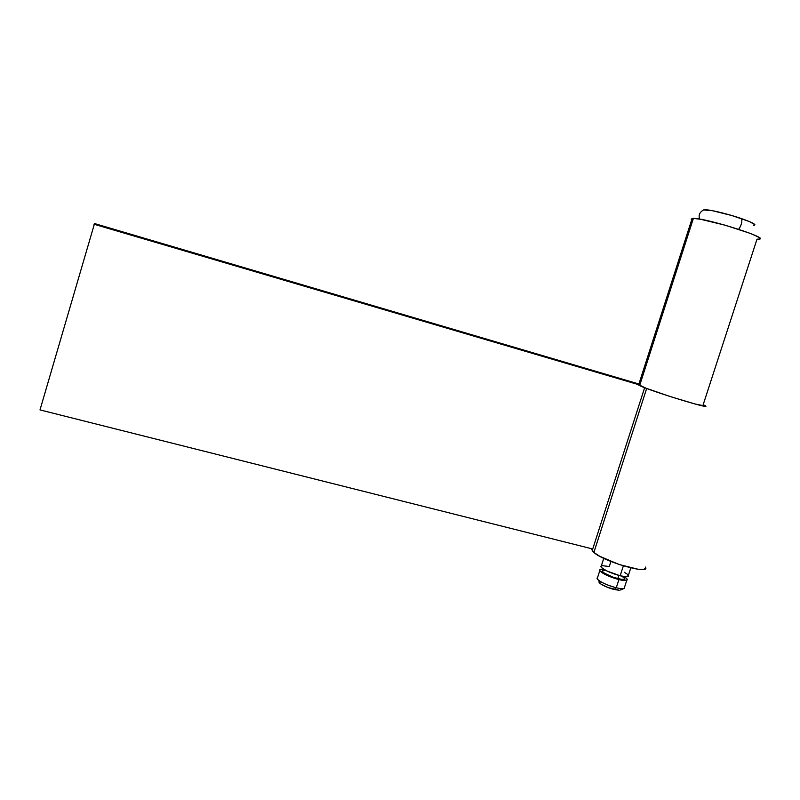 <?xml version="1.0" encoding="UTF-8"?>
<svg xmlns="http://www.w3.org/2000/svg" width="800" height="800" viewBox="0 0 800 800"><rect width="100%" height="100%" fill="white"/><g stroke="black" fill="none" stroke-linecap="round" stroke-linejoin="round"><path stroke-width="1.2" d="M599.87 581.18C598.43 581.5 598.65 582.37 600.53 583.79C604.02 586.11 608.61 588.02 614.29 589.53L616.27 587.78C609.14 585.89 603.4 583.5 599.04 580.61C597.04 579.13 596.54 578.13 597.55 577.59L597.17 578.77C600.01 581.99 606.38 584.99 616.27 587.78L618.92 579.6C609.02 576.8 602.64 573.83 599.78 570.68C599.27 569.55 600.41 569.11 603.21 569.35L599.91 569.68L599.9 570.88L608.23 575.97L621.32 580.13L627.08 580.09L626.96 578.85L624.81 577.03L627.15 579.15C627.7 580.83 624.96 580.98 618.92 579.6L616.27 587.78C622.31 589.14 625.06 588.96 624.53 587.24L626.78 580.28M624.51 578.62L623.75 579.31L621.4 579.32L613.55 577.39L604.27 573.13L602.61 571.67L602.8 570.6L602.51 571.51C604.8 574.03 609.9 576.41 617.81 578.65L618.85 575.44L617.81 578.65C622.65 579.75 624.84 579.63 624.4 578.29L624.93 576.66M624.26 572.22L627.34 574.23L628.3 576.3L626.33 576.74L620.16 575.78L607.04 571.05L601.91 567.93L600.86 566.42L601.36 565.78L601 566.9C603.87 570.02 610.26 572.98 620.16 575.78L623.36 565.87L620.16 575.78C626.19 577.17 628.93 577.03 628.37 575.37L630.8 567.9M738.64 229.3C741.29 225.61 742.29 222.06 741.62 218.63C727.35 213.66 707.23 208.99 703.99 209.82M703.6 209.92L712.54 210.72L731.8 215.51L749.45 221.57L754.88 224.68M753.37 225.43C757.18 225.04 753.26 222.77 741.62 218.63C742.28 221.59 741.49 224.87 739.27 228.46M601.91 565.62L609.29 566.51L610.92 561.48M603.23 570.47L606.01 570.53M621.87 576.17L624.26 578.06M624.18 588.39C622.93 588.94 620.3 588.73 616.27 587.78L614.29 589.53L619.24 590.25L607.86 587.48L600.77 583.96L599.13 582.46L599.37 581.32M620.77 588.83L620.84 589.86M638.79 384.36L638.58 385.03L639.63 385.57L693.39 218.37L692.14 218.42L691.72 219.73M759.15 239.12L757.02 239.15L703.18 404.7L704.99 405.6M759.05 239.13C770.85 238.51 706.06 218.01 693.39 218.37L639.63 385.57C650.32 391.03 714.72 410.74 704.91 405.56M759.99 238.68L757.66 236.67L750.24 233.39L725.26 225.22L700.58 219.27L693.39 218.37L691.18 219.07M705.51 406.12L694.85 403.95L669.9 396.45L646.18 388.27L638.05 384.38M592.23 548.94L592.2 550.62L593.87 552.45L646.67 388.45L593.87 552.45C603.89 561.86 651.42 575.31 645.35 567.07M94.53 223.55L638.91 384.01L94.53 223.55L40 409.91L94.53 223.55M40 409.91L592.25 548.88L40 409.91M638.69 384.68L93.91 224.19L638.69 384.68M645.61 567.75L643.93 569.34L638.3 569.29L619.08 564.5L599.7 556.26L593.87 552.45L591.91 549.58M599.04 580.61L600.53 583.79M599.78 570.68L597.17 578.77M603.33 568.99L602.51 571.51M603.76 558.34L601 566.9M699.76 219.12C698.24 215.37 699.53 212.29 703.65 209.9M624.05 588.45L620.62 590M638.58 385.03L692.14 218.42M592.2 550.62L644.64 387.67"/></g></svg>
